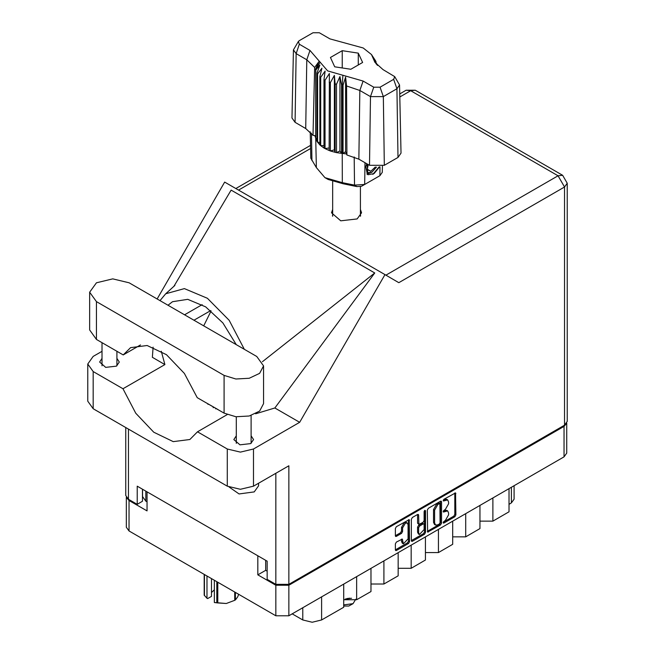 <?xml version="1.0" encoding="UTF-8"?>
<svg xmlns="http://www.w3.org/2000/svg" width="655" height="655" viewBox="0 0 655 655"><rect width="100%" height="100%" fill="white"/><g stroke="black" fill="none" stroke-linecap="round" stroke-linejoin="round"><path stroke-width="0.98" d="M407.295 523.017L406.247 522.412L404.299 522.6L401.548 527.373L402.596 527.971L405.347 523.206L407.295 523.017L408.098 524.794L408.098 538.877L403.406 543.83L402.293 539.04L396.373 542.111L395.342 543.887L395.342 549.889L395.645 550.552L396.373 550.487L408.515 543.478L409.539 541.693L409.236 519.644L396.373 526.726L395.342 528.511L395.342 535.757L395.645 536.42L396.373 536.347L401.564 533.35L402.596 531.565L402.596 527.971M424.817 510.302L425.537 510.72L424.817 510.302L424.096 511.555L424.096 520.578L423.065 522.362L418.897 524.426L418.594 515.084L418.291 514.421L417.562 514.494L417.546 523.157L418.897 524.426M427.338 510.04L427.641 532.089L440.504 525.007L441.535 523.222L441.535 501.845L441.233 501.173L440.504 501.247L428.362 508.255L427.338 510.04M566.731 423.179L566.731 453.121L564.037 456.871L288.83 615.757L275.837 615.757L129.01 530.992L126.325 527.242L126.325 497.301M265.676 560.336L265.676 570.317L257.816 574.853L275.837 585.267L288.83 585.267L564.037 426.372L566.657 423.294M445.334 520.553L443.926 521.364L443.41 523.083L443.926 523.034L454.857 516.721L455.88 514.936L455.577 492.887L443.926 499.274L443.41 500.985L447.668 499.888L448.626 502.025L448.626 503.801L445.334 509.5L443.926 510.319L443.41 512.038L447.668 510.933L448.626 513.07L448.626 514.846L445.334 520.553M411.34 540.629L423.458 533.637L424.505 534.243L425.537 532.458L425.537 510.72M424.505 534.243L412.372 541.251L411.643 541.317L411.34 540.653L411.34 519.276L412.372 517.491L417.562 514.494L418.594 515.084M126.399 497.415L129.01 500.494L147.039 510.9L147.039 491.839M257.816 574.853L257.816 555.8M265.676 570.317L267.142 571.168M145.836 491.144L145.836 501.132L147.039 501.828M145.836 501.132L142.577 496.588L142.577 489.269M514.118 485.691L514.118 499.167L511.432 502.917L509.017 504.309M492.928 497.923L492.928 521.102L509.017 511.809L509.017 488.638M479.935 505.423L479.935 528.601L465.68 536.83L452.687 536.83M492.928 521.102L479.935 521.102M465.68 513.659L465.68 536.83M452.687 521.159L452.687 544.33L438.432 552.558L425.439 552.558M438.432 529.387L438.432 552.558M425.439 536.887L425.439 560.066L411.184 568.294L411.184 545.116M398.191 552.624L398.191 575.794L383.936 584.023L383.936 560.852M398.191 568.294L411.184 568.294M370.943 568.352L370.943 591.53L356.688 599.759L356.688 576.58M370.943 584.023L383.936 584.023M343.695 584.08L343.695 607.259L321.638 619.998L312.206 622.25L302.774 619.998L302.774 607.709M343.695 599.759L356.688 599.759M292.138 613.85L302.774 619.998M447.668 510.933L446.62 510.335L444.286 510.564L445.334 511.17M443.279 511.146L444.286 510.564M447.668 499.888L446.62 499.282L444.286 499.511L445.334 500.117M443.279 500.101L444.286 499.511M443.279 522.191L453.809 516.115L454.832 514.331L454.832 492.978M428.362 532.016L427.338 531.393L439.456 524.401L440.488 522.616L440.488 501.263M439.374 523.992L440.094 522.747L439.882 503.515L437.884 504.424L434.584 510.13L434.584 522.952L435.55 525.089L437.884 524.86L439.374 523.992M439.882 503.515L438.834 502.909L438.326 502.958L439.374 503.564M435.55 525.089L434.502 524.483L433.536 522.354L433.536 509.525L436.836 503.818L438.326 502.958M424.489 510.589L424.489 531.852L425.537 532.458M418.594 532.752L419.397 534.537L424.096 529.576L424.096 524.622L423.793 523.951L423.065 524.025L419.618 526.014L418.594 527.799L418.594 532.752L417.546 532.147L418.348 533.931L419.397 534.537M423.793 523.951L422.745 523.345L422.017 523.419L423.065 524.025M417.546 532.147L417.546 527.193L418.57 525.408L422.017 523.419M423.458 533.637L424.489 531.852M403.406 543.83L402.358 543.224L401.548 541.448L401.548 539.122L402.596 539.704M396.373 536.347L395.342 535.733L400.516 532.744L401.548 530.959L401.548 527.373M396.373 550.487L395.342 549.864L407.467 542.872L408.491 541.087L408.491 519.726M129.117 282.788L112.766 278.883L96.424 282.788L89.653 292.228L96.424 301.668L224.067 375.364L235.906 379.016L249.26 378.262L259.642 373.342L263.539 365.924L256.768 356.492L129.117 282.788M258.537 483.251L258.537 485.822L254.197 491.872L239.034 493.935L229.045 487.033M107.125 416.76L94.836 409.662M236.308 435.845L233.86 439.595L239.943 444.851L250.685 443.615L253.575 439.595L251.127 435.845M102.057 358.334L99.609 362.084L105.701 367.34L116.434 366.112L119.325 362.084L116.877 358.334M332.666 209.436L331.479 212.818L340.772 220.841L357.163 218.958L361.568 212.818L360.381 209.436M360.381 215.487L360.627 215.839M89.653 292.228L89.653 329.989L96.424 339.429L123.246 354.912L130.599 347.682L147.113 345.472L166.427 354.715L184.423 373.44L197.245 397.634L224.067 413.125L235.906 416.776L249.26 416.015L259.642 411.103L263.539 403.685L263.539 365.924M564.561 425.169L564.561 187.011L567.255 183.261L567.255 421.411L564.561 425.169L288.83 584.358L288.83 465.762L253.518 486.149L240.418 489.285L227.318 486.149L93.174 408.704L87.745 401.147L87.745 363.992L93.174 371.557L93.174 408.704M87.745 363.992L93.174 356.426L102.057 351.301M153.073 347.191L152.353 357.319L164.888 364.557L122.968 388.759L93.174 371.557M227.318 486.149L227.318 449.002L197.523 431.801L227.228 414.648M227.318 449.002L240.418 452.138L253.518 449.002L299.687 422.344L274.854 408.008L255.589 413.755M173.821 286.513L231.149 190.114L374.726 273.012L262.385 361.765M274.854 408.008L374.726 273.012M299.687 422.344L384.968 274.642L224.624 182.065L157.134 298.967M142.43 489.179L142.43 501.28L137.19 504.309L128.486 499.282L125.801 495.532L125.801 427.543M288.83 584.358L275.837 584.358L267.142 579.331L267.142 561.179L137.19 486.157L137.19 504.309M384.968 274.642L398.772 282.608M332.429 215.839L332.666 215.487M122.968 388.759L135.708 413.207L153.769 432.218L173.239 441.658L189.884 439.472L197.523 431.801M211.106 310.945L203.73 325.871M206.096 402.751L217.935 409.58M244.34 349.32L229.16 320.254L207.422 298.246L184.415 288.626L165.715 293.727L159.984 300.612M164.888 364.557L161.318 351.26M168.04 305.263L172.519 301.734L187.739 299.294L205.637 306.843L222.888 322.956L236.291 344.669M140.538 344.923L123.246 354.912M213.219 407.762L213.219 406.861M207.979 403.832L207.979 404.405M215.732 408.851L215.732 408.311M344.219 606.047L348.828 606.047L353.02 603.632L355.714 599.268M343.695 604.925L353.02 603.632M345.152 599.071L351.571 598.261M346.798 598.58L349.966 598.203M394.703 76.619L399.591 84.986L401.048 153.082L397.97 157.446L396.946 88.744L383.322 96.612L370.517 96.612L359.865 90.456L346.569 85.928L346.937 154.981L358.834 159.165L369.485 165.314L370.517 96.612L373.776 87.205L380.064 87.205L393.688 79.337L394.703 76.619L383.028 69.561L374.914 62.299L371.483 54.529L363.173 47.938L329.932 38.899L319.28 32.75L312.992 32.75L299.368 40.618L298.352 41.527L299.368 44.245L310.02 50.394L327.664 70.871L363.116 81.056L373.776 87.205M380.064 87.205L383.322 96.612L384.346 165.314L397.97 157.446M384.346 165.314L369.485 165.314M346.528 153.933L345.611 151.592L343.056 153.483L346.528 153.933L346.937 154.981M325.052 80.246L324.004 79.64L324.004 148.014L325.052 148.62L325.052 80.246L329.35 73.524L329.154 150.519L330.398 150.977L334.353 149.798L335.114 152.328L336.506 152.623L339.929 150.977L341.591 153.352L341.591 84.978L342.246 85.035L342.86 75.235M329.154 82.145L330.398 82.604L330.398 150.977L335.114 152.328L335.114 83.955L336.506 84.249L336.506 152.623L342.246 153.409L342.246 85.035L343.056 85.109L343.056 153.483L342.254 153.409L342.336 182.63L354.535 185.144L364.679 184.448L379.875 175.679L382.299 172.363L382.43 166.19M336.506 84.249L339.929 76.553L341.591 84.978M315.8 70.093L315.8 138.459L315.8 70.093L319.91 65.001L317.061 73.024L317.569 73.827L321.957 68.218L319.902 76.545L320.704 77.274L325.15 71.1L324.004 79.64M330.398 82.604L334.353 75.374L335.114 83.955M319.902 76.545L319.902 144.919L320.704 145.639L320.704 77.274M317.061 73.024L317.061 141.398L317.569 142.201L317.569 73.827M375.487 60.653L373.137 57.378L377.476 65.402M375.995 62.2L375.995 61.455M315.579 135.716L312.984 135.372L305.738 128.503L306.761 59.802L296.109 53.653L293.456 49.886L298.352 41.527M299.368 44.245L296.109 53.653L295.077 122.354L305.738 128.503M295.077 122.354L291.999 117.99L293.456 49.886M310.192 131.811L310.757 158.142L316.324 167.614L324.962 177.644L342.336 182.63L342.958 183.736L328.163 179.486L324.962 177.644M329.154 150.519L325.052 148.62L329.154 147.981M324.004 148.014L320.704 145.639L324.004 145.557M319.902 144.919L317.569 142.201L319.902 142.43M317.061 141.398L315.8 138.459L317.061 138.754M379.613 166.886L374.103 173.608L368.208 174.754L367.373 174.41L365.858 166.738L366.743 163.734M376.69 177.513L379.875 175.679L380.015 166.82M365.007 162.727L364.679 184.448L361.478 186.298L356.893 186.609L342.958 183.736M314.793 135.61L315.579 137.615M334.73 66.785L350.843 69.283L362.641 62.471L358.326 53.17L342.205 50.672L330.407 57.484L334.73 66.785M312.984 135.372L314.613 67.481L306.761 59.802L310.02 50.394M399.591 84.986L396.946 88.744L393.688 79.337M376.428 64.288L374.202 60.661L377.476 65.23M345.611 151.592L345.611 77.167L346.569 85.928M345.611 77.167L343.056 85.109M314.613 67.481L318.846 61.717L315.579 69.242M334.353 149.798L334.353 75.374M339.929 150.977L339.929 76.553M342.205 67.948L342.205 50.672M358.326 64.968L358.326 53.17M367.324 174.386L368.208 174.754M365.858 166.738L366.8 163.758M372.818 174.394L379.106 166.959M367.078 163.922L367.782 172.756L371.835 172.249L376.437 167.082M366.923 174.099L371.835 172.249M368.2 164.569L367.324 169.571L370.787 171.274L375.315 167.017M367.365 169.301L370.787 171.274M217.796 582.246L217.796 602.96L214.324 602.51L214.324 580.24M216.846 602.821L216.846 581.697M211.459 578.586L211.459 596.353L207.594 598.588L206.988 598.277L204.204 595.117L204.204 574.402M214.324 602.51L226.262 603.468L234.719 600.348L234.719 592.022M217.796 602.96L226.262 603.468L234.719 600.348M235.415 592.423L235.415 599.947L237.683 596.877L238.69 594.314M204.458 574.55L204.458 595.665M211.459 592.562L214.324 589.86M206.988 576.007L206.988 598.277M564.037 456.871L564.037 426.372M288.83 585.267L288.83 615.757M129.01 500.494L129.01 530.992M275.837 615.757L275.837 585.267M511.432 502.917L511.432 487.246M321.638 596.82L321.638 619.998M443.206 511.571L443.926 511.981M443.206 500.518L443.926 500.936M454.857 492.961L455.88 493.559M454.832 514.331L455.88 514.936M453.809 516.115L454.857 516.721M443.206 522.616L443.926 523.034M440.504 501.247L441.535 501.845M440.488 522.616L441.535 523.222M439.456 524.401L440.504 525.007M436.836 503.818L437.884 504.424M433.536 509.525L434.584 510.13M433.536 522.354L434.584 522.952M411.34 540.653L412.372 541.251M417.546 523.157L418.594 523.754M418.57 525.408L419.618 526.014M417.546 527.193L418.594 527.799M401.548 541.448L402.596 542.053M401.548 530.959L402.596 531.565M400.516 532.744L401.564 533.35M408.515 519.718L409.539 520.316M408.491 541.087L409.539 541.693M407.467 542.872L408.515 543.478M385.877 275.165L558.068 175.761L410.718 90.685L399.853 96.956M310.552 148.513L238.526 190.097M275.837 584.358L275.837 473.262M128.486 429.099L128.486 499.282M253.518 449.002L253.518 486.149M567.255 183.261L562.661 175.303L558.068 175.761L564.561 187.011L398.87 282.673M202.166 304.673L184.587 314.818M210.689 310.601L193.995 320.246M406.125 90.234L410.718 90.685L415.311 90.234L406.125 90.234L399.787 93.886M224.067 413.125L224.067 375.364M96.424 339.429L96.424 301.668M363.116 81.056L359.865 90.456L358.834 159.165M316.324 167.614L315.702 138.082L315.702 69.708L320.099 62.094M372.949 57.861L377.354 64.771M356.893 186.609L354.535 185.144L354.216 156.987M311.461 133.17L311.968 160.573M102.057 342.68L102.057 365.834M236.308 416.817L236.308 443.345M174.885 285.408L165.715 293.727M310.486 145.451L235.841 188.542M562.661 175.303L415.311 90.234M251.127 415.516L251.127 443.345M116.877 351.236L116.877 365.834M360.381 216.199L360.381 186.732M332.666 216.199L332.666 181.566M371.483 54.529L375.642 60.882M376.682 177.521L379.875 175.679"/></g></svg>

